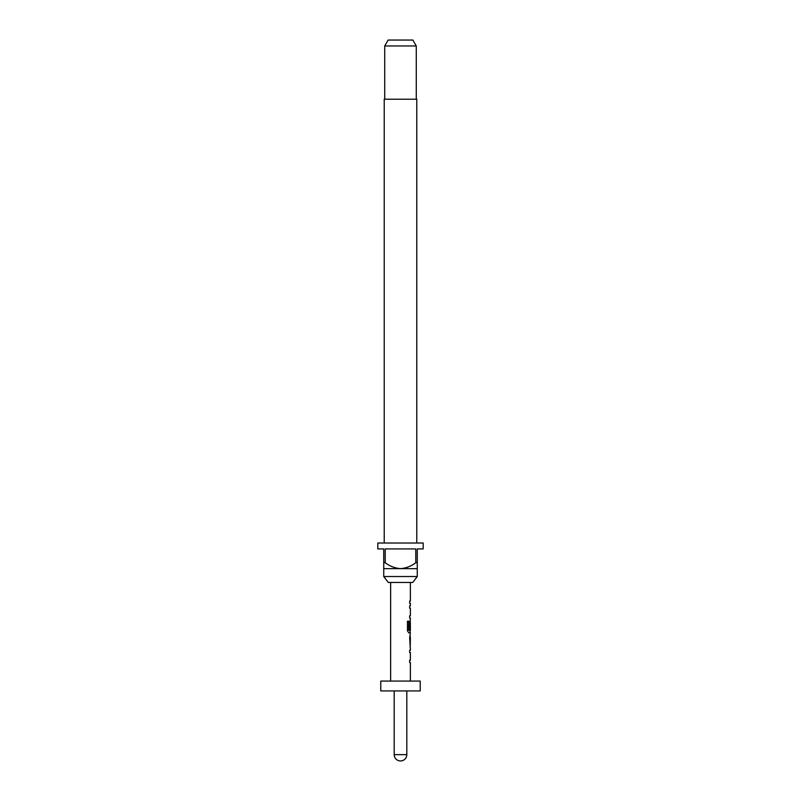 <?xml version="1.0" encoding="UTF-8"?>
<svg xmlns="http://www.w3.org/2000/svg" width="801" height="801" viewBox="0 0 801 801"><rect width="100%" height="100%" fill="white"/><g stroke="black" fill="none" stroke-linecap="round" stroke-linejoin="round"><path stroke-width="1.2" d="M410.362 647.709L410.362 650.292L409.661 650.292L409.661 652.565L410.362 652.565L410.362 660.234L409.661 660.234L409.661 662.517L410.362 662.517L410.362 681.07M409.661 660.234L409.661 662.517M410.162 635.513L410.162 637.756M410.162 645.426L410.162 647.669M410.362 582.447L410.362 601.01L409.661 601.01L409.661 603.283L410.362 603.283L410.362 605.866L409.661 605.866L409.661 608.139L410.362 608.139L410.362 615.809L409.661 615.809L409.661 618.092L410.362 618.092L410.162 622.697M410.162 630.367L410.162 632.9L408.8 632.9L410.362 632.9L409.661 637.606L410.232 647.709M410.272 622.697L409.661 629.326L410.252 629.326L410.362 622.697L410.362 630.367L408.961 630.367L408.88 621.206L407.459 621.206L407.459 630.777L408.8 632.9M409.661 615.809L409.661 618.092M409.661 601.01L409.661 603.283M412.735 582.447L388.265 582.447L383.739 576.53L417.261 576.53L412.735 582.447M416.77 543.008L416.77 99.224L384.23 99.224L384.23 543.008M384.72 45.967L388.135 40.05L412.865 40.05L416.28 45.967L384.72 45.967L384.72 99.224M416.28 45.967L416.28 99.224M383.739 562.723L385.221 562.723L385.221 548.925L415.779 548.925L415.779 562.723L417.261 562.723L417.261 548.925L423.178 548.925L423.178 543.008L377.822 543.008L377.822 548.925L383.739 548.925L383.739 568.64L417.261 568.64L417.261 576.53M383.739 568.64L383.739 576.53M394.192 690.933L394.192 754.642L406.808 754.642L406.808 690.933M420.225 681.07L380.775 681.07L380.775 690.933L420.225 690.933L420.225 681.07M390.638 582.447L390.638 681.07M409.661 650.292L409.661 652.565M410.042 620.675L409.661 629.326M409.661 605.866L409.661 608.139M410.362 637.756L410.272 645.426L410.362 637.756M417.261 568.64L417.261 562.723M415.779 562.723C411.263 566.187 406.167 568.159 400.5 568.64C394.873 568.179 389.777 566.207 385.221 562.723M408.71 630.217L408.71 621.206L407.459 621.206M410.062 645.276L410.252 637.906M394.192 754.642A6.308 6.308 0 0 0 400.5 760.95A6.308 6.308 0 0 0 406.808 754.642"/></g></svg>
